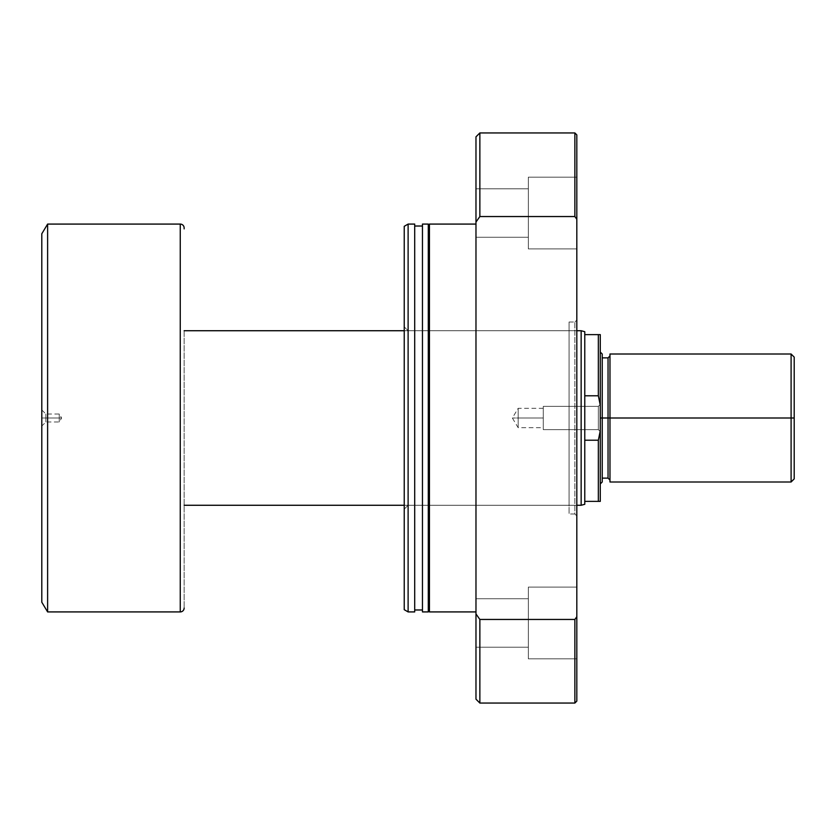 <?xml version="1.0" encoding="UTF-8"?>
<svg xmlns="http://www.w3.org/2000/svg" width="836" height="836" viewBox="0 0 836 836"><rect width="100%" height="100%" fill="white"/><g stroke="black" fill="none" stroke-linecap="round" stroke-linejoin="round"><path stroke-width="0.63" stroke-dasharray="4.18 3.13" d="M45.875 418L45.875 421.971L45.875 418L41.8 418L59.252 418L59.252 421.971L59.252 418L45.875 418L45.875 421.971L45.875 418L59.252 418C59.252 423.131 59.252 423.131 59.252 418C59.252 423.131 59.252 423.131 59.252 418L61.645 418L59.252 418C59.252 412.869 59.252 412.869 59.252 418C59.252 412.869 59.252 412.869 59.252 418L45.875 418L45.875 414.029L45.875 418L41.8 418L41.8 602.223L41.8 233.777L41.8 426.046L41.8 409.953L41.8 418L45.875 418L45.875 414.029L45.875 418M598.346 429.631L598.346 406.369L600.279 404.425L600.279 431.575L598.346 429.631L543.275 429.631L543.275 406.369L598.346 406.369L598.346 429.631L598.346 406.369L543.275 406.369L543.275 429.631L598.346 429.631L600.279 431.575L600.279 404.425L600.279 431.313L600.279 404.425L598.346 406.369L598.346 429.631M518.174 418L518.174 427.698L518.174 418L543.275 418L518.174 418C518.174 430.509 518.174 430.509 518.174 418C518.174 430.509 518.174 430.509 518.174 418L512.353 418L518.174 418C518.174 405.491 518.174 405.491 518.174 418C518.174 405.491 518.174 405.491 518.174 418L543.275 418L543.275 429.631L543.275 408.302L543.275 427.698L543.275 418L518.174 418L518.174 408.302L518.174 418M404.227 505.268L576.819 505.268L404.227 505.268M184.139 330.732L184.139 608.044L184.139 330.732M576.819 330.732L404.227 330.732L576.819 330.732M584.772 395.783L584.772 334.619L598.346 334.619L598.346 395.783L584.772 395.783L584.772 440.217L598.346 440.217L598.346 501.381L584.772 501.381L584.772 440.217L584.772 504.296L584.772 501.381L598.346 501.381L598.346 440.217L584.772 440.217L584.772 334.619L600.279 334.619L600.279 501.381L598.346 501.381L600.279 501.381L600.279 334.619L598.346 334.619L598.346 395.783L584.772 395.783M47.621 224.079L47.621 611.921L47.621 224.079M180.252 224.079L180.252 611.921L180.252 224.079M184.139 228.876L184.139 227.956M581.145 330.732L581.145 505.268L581.145 330.732M584.772 331.704L584.772 334.619L584.772 331.704M600.175 431.46L600.279 430.749L600.175 431.46M543.275 406.369L543.275 415.732L543.275 406.369M543.275 418L543.275 408.302L543.275 418M59.252 418L59.252 414.029L59.252 418M41.8 418L41.8 409.953L41.8 418M408.114 330.732L408.114 505.268L404.227 509.145L404.227 326.855L408.114 330.732L569.065 330.732L569.065 505.268L408.114 505.268L408.114 330.732L408.114 505.268L569.065 505.268L569.065 418L569.065 513.994L569.065 322.006L574.875 322.006L576.819 320.073L576.819 515.927L574.875 513.994L574.875 322.006L574.875 513.994L569.065 513.994L574.875 513.994L574.875 322.006L569.065 322.006L569.065 513.994L569.065 330.732L569.065 505.268L569.065 330.732L408.114 330.732L404.227 326.855L404.227 509.145L404.227 226.326L404.227 609.674L404.227 327.294L404.227 509.145L408.114 505.268L408.114 330.732M475.977 237.267L475.977 188.79L528.342 188.79L528.342 237.267L475.977 237.267L475.977 188.79L528.342 188.79L528.342 237.267L475.977 237.267L475.977 235.428L475.977 237.267L528.342 237.267L528.342 213.034L528.342 248.909L528.342 177.159L576.819 177.159L576.819 248.909L528.342 248.909L528.342 177.159L576.819 177.159L576.819 248.909L528.342 248.909L576.819 248.909L576.819 177.159L576.819 248.909L576.819 177.159L576.819 248.909L576.819 177.159L528.342 177.159L528.342 248.909L528.342 188.79L528.342 248.909L576.819 248.909L576.819 177.159L528.342 177.159L528.342 248.909L528.342 188.79L528.342 237.267L528.342 188.79L475.977 188.79L475.977 237.267L528.342 237.267L528.342 188.79L475.977 188.79L475.977 237.267M475.977 647.21L475.977 598.733L528.342 598.733L528.342 647.21L475.977 647.21L475.977 598.733L528.342 598.733L528.342 647.21L475.977 647.21L475.977 645.361L475.977 647.21L528.342 647.21L528.342 622.966L528.342 658.841L528.342 587.091L576.819 587.091L576.819 658.841L528.342 658.841L528.342 587.091L576.819 587.091L576.819 658.841L528.342 658.841L576.819 658.841L576.819 587.091L576.819 658.841L576.819 587.091L576.819 658.841L576.819 587.091L528.342 587.091L528.342 658.841L528.342 598.733L528.342 658.841L576.819 658.841L576.819 587.091L528.342 587.091L528.342 658.841L528.342 598.733L528.342 647.21L528.342 598.733L475.977 598.733L475.977 647.21L528.342 647.21L528.342 598.733L475.977 598.733L475.977 647.21M475.977 611.921L475.977 224.079L475.977 611.921M429.443 609.977L429.443 226.023L429.443 609.977M428.283 226.023L428.283 611.921L428.283 226.023M422.462 609.977L422.462 226.023L422.462 609.977M414.708 226.023L414.708 611.921L414.708 226.023M574.875 619.455L576.819 616.707L576.819 701.122L576.819 219.293L574.875 216.545L479.864 216.545L479.864 132.945L479.864 216.545L475.977 222.062L475.977 136.822L475.977 613.938L475.977 222.062L479.864 216.545L574.875 216.545L574.875 132.945L574.875 216.545L576.819 219.293L576.819 616.707L574.875 619.455L574.875 703.055L574.875 619.455L479.864 619.455L479.864 703.055L479.864 619.455L574.875 619.455M475.977 699.178L475.977 613.938L479.864 619.455L475.977 613.938L475.977 699.178M576.819 134.878L576.819 219.293L576.819 134.878M576.819 320.073L576.819 515.927L576.819 320.073L574.875 322.006L574.875 513.994L576.819 515.927L576.819 320.073M408.114 224.079L408.114 611.921L408.114 224.079M422.462 611.921L422.462 224.079L422.462 611.921M422.462 226.023L422.462 609.057L422.462 226.023M429.443 611.921L429.443 224.079L429.443 611.921M429.443 226.023L429.443 609.057L429.443 226.023M528.342 587.091L528.342 615.975L528.342 587.091M528.342 177.159L528.342 206.032L528.342 177.159M569.065 322.006L569.065 408.595L569.065 322.006M608.044 357.881L608.044 418L609.977 418L609.977 355.948L609.977 424.082L609.977 354.004L609.977 481.996L609.977 418L794.2 418L794.2 357.108L794.2 418L791.096 418L791.096 354.004L791.096 418L609.977 418L609.977 480.052L609.977 418L609.977 480.052L609.977 418L608.044 418L608.044 478.119L608.044 418L600.279 418L600.279 352.071L600.279 483.929L600.279 418L600.279 483.929L600.279 418L602.223 418L602.223 357.881L602.223 418L608.044 418L608.044 478.119M602.223 354.004L602.223 481.996L602.223 354.004M791.096 418L791.096 481.996L791.096 418M609.977 424.082L609.977 480.052L609.977 424.082M609.977 411.918L609.977 355.948L609.977 411.918M794.2 418L794.2 478.892L794.2 418M608.044 418L608.044 357.881L608.044 418M41.8 409.953L45.875 414.029L59.252 414.029L61.645 418L59.252 421.971L45.875 421.971L41.8 426.046M543.275 408.302L518.174 408.302L512.353 418L518.174 427.698L543.275 427.698"/><path stroke-width="1.25" d="M584.772 395.783L584.772 331.704L581.145 330.732L581.145 505.268L584.772 504.296L584.772 395.783L598.346 395.783L598.346 334.619L584.772 334.619L584.772 395.783L598.346 395.783L600.279 405.251L600.279 334.619L584.772 334.619L584.772 331.704L581.145 330.732L576.819 330.732L581.145 330.732L581.145 505.268L576.819 505.268L581.145 505.268L584.772 504.296L584.772 501.381L598.346 501.381L598.346 440.217L584.772 440.217L584.772 501.381L600.279 501.381L600.279 405.251L600.279 430.749L598.346 440.217L584.772 440.217L584.772 395.783M184.139 505.268L404.227 505.268L184.139 505.268M404.227 330.732L184.139 330.732L404.227 330.732M184.139 228.876L184.139 227.956A3.877 3.877 0 0 0 180.252 224.079L180.252 611.921A3.877 3.877 0 0 0 184.139 608.044A3.877 3.877 0 0 1 180.252 611.921L180.252 224.079L47.621 224.079L47.621 611.921L180.252 611.921L47.621 611.921L47.621 224.079L41.8 233.777L41.8 602.223L47.621 611.921L41.8 602.223L41.8 233.777L47.621 224.079L180.252 224.079A3.877 3.877 0 0 1 184.139 227.956M598.346 440.217L600.279 430.749L598.346 440.217L600.279 430.749L600.279 501.381L598.346 501.381L598.346 440.217M600.279 405.251L598.346 395.783L600.279 405.251L598.346 395.783L598.346 334.619L600.279 334.619L600.279 405.251M475.977 224.079L429.443 224.079L429.443 611.921L475.977 611.921L429.443 611.921L429.443 224.079L475.977 224.079M429.443 226.023L428.283 226.023L429.443 226.023M428.283 609.977L429.443 609.977L428.283 609.977M428.283 224.079L422.462 224.079L422.462 611.921L428.283 611.921L428.283 224.079L422.462 224.079L422.462 611.921L428.283 611.921L428.283 224.079M422.462 226.023L414.708 226.023L422.462 226.023M414.708 609.977L422.462 609.977L414.708 609.977M414.708 224.079L408.114 224.079L408.114 611.921L414.708 611.921L414.708 224.079L408.114 224.079L404.227 226.326L404.227 609.674L408.114 611.921L408.114 224.079L404.227 226.326L404.227 609.674L408.114 611.921L414.708 611.921L414.708 224.079M576.819 701.122L574.875 703.055L574.875 619.455L479.864 619.455L475.977 613.938L475.977 699.178L475.977 613.938L479.864 619.455L479.864 703.055L479.864 619.455L574.875 619.455L574.875 703.055L576.819 701.122L576.819 616.707L574.875 619.455L576.819 616.707L576.819 134.878L576.819 219.293L574.875 216.545L574.875 132.945L479.864 132.945L574.875 132.945L574.875 216.545L576.819 219.293L576.819 701.122M475.977 136.822L479.864 132.945L475.977 136.822L475.977 613.938L475.977 222.062L479.864 216.545L479.864 132.945L479.864 216.545L574.875 216.545L479.864 216.545L475.977 222.062L475.977 136.822M791.096 418L794.2 418L794.2 357.108L794.2 418L791.096 418L791.096 354.004L791.096 418L609.977 418L791.096 418L791.096 481.996L791.096 418M609.977 480.052L608.044 478.119L608.044 418L600.279 418L602.223 418L602.223 354.004L602.223 418L609.977 418L609.977 481.996L609.977 354.004L609.977 418L608.044 418L608.044 478.119L608.044 357.881L602.223 357.881M794.2 478.892L794.2 418L794.2 478.892L791.096 481.996L609.977 481.996M602.223 481.996L602.223 418L602.223 481.996L600.279 483.929M608.044 418L608.044 357.881L608.044 418M574.875 703.055L479.864 703.055L475.977 699.178M574.875 132.945L576.819 134.878M609.977 354.004L791.096 354.004L794.2 357.108M600.279 352.071L602.223 354.004M608.044 478.119L602.223 478.119M608.044 357.881L609.977 355.948"/></g></svg>
